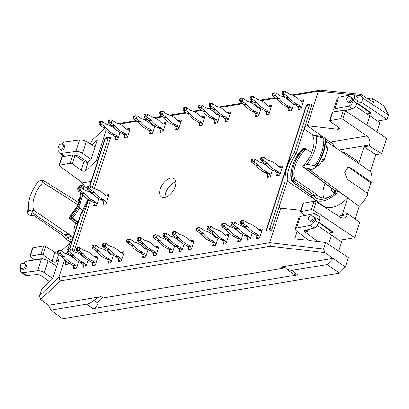 <?xml version="1.0" encoding="UTF-8"?>
<svg xmlns="http://www.w3.org/2000/svg" width="409" height="409" viewBox="0 0 409 409"><rect width="100%" height="100%" fill="white"/><g stroke="black" fill="none" stroke-linecap="round" stroke-linejoin="round"><path stroke-width="0.61" d="M313.207 198.36L287.353 181.1L285.165 180.885L269.833 228.641A1.549 0.608 17.8 0 1 271.929 229.198L279.465 205.732A3.282 1.835 -55.4 0 0 279.843 208.063A3.282 1.835 -55.4 0 0 280.763 208.222L269.72 242.67L58.86 277.425L60.246 280.876L270.38 246.238L324.884 252.629L323.611 248.999L325.717 242.44L310.722 240.794L310.82 240.487L311.377 240.865M271.929 229.198A1.549 0.864 -55.4 0 1 270.451 230.727A1.549 1.13 80.6 0 1 269.833 228.641L266.826 229.137L306.556 105.389L309.562 104.893A1.549 1.13 80.6 0 1 310.365 104.096A1.549 1.549 0 0 1 311.494 104.346A1.549 0.864 -55.4 0 1 311.663 105.45A1.549 0.608 -162.2 0 0 309.562 104.893L294.229 152.654L297.834 154.633M42.434 179.924L76.831 201.34A2.582 1.881 80.6 0 0 78.175 200.011L77.935 200.047A27.878 15.588 124.6 0 1 80.322 198.074M83.042 210.507L79.566 207.813L80.45 202.429A26.355 14.734 124.6 0 1 71.396 216.944L69.602 217.24A1.033 0.271 -134.8 0 1 69.576 216.995A1.033 1.033 0 0 0 69.683 218.549L77.367 224.372M71.764 241.821A27.878 15.588 124.6 0 1 67.444 240.165A27.878 15.588 124.6 0 1 65.619 238.401L62.735 235.262L64.852 234.914L32.132 212.614L30.782 215.732L28.548 214.71M82.475 194.142A26.355 14.734 124.6 0 1 81.647 198.692L82.807 195.507M81.647 198.692L80.45 202.429M175.205 186.545A11.089 6.201 -55.4 0 0 174.014 178.641A11.089 6.201 -55.4 0 0 160.246 189.009A11.089 6.201 -55.4 0 0 161.432 196.913A11.089 6.201 -55.4 0 0 175.205 186.545M325.482 140.854L358.673 163.498A28.114 15.721 -55.4 0 0 358.657 163.462L364.01 146.79L369.276 145.921L369.598 144.919C370.452 141.223 369.542 138.242 366.868 135.967L342.711 119.213L340.646 118.651L329.603 120.665L330.027 121.33L339.015 127.766L339.726 128.876L338.125 129.31L307.277 125.696L318.335 91.243L293.089 95.404M285.303 96.693L283.698 96.953M275.911 98.237L261.085 100.68M253.294 101.964L250.645 102.403M242.859 103.687L220.032 107.449M212.245 108.733L209.597 109.172M201.806 110.456L194.285 111.693M186.499 112.976L170.804 115.563M163.017 116.846L155.149 118.145M147.363 119.428L144.714 119.863M136.923 121.151L119.489 124.024M111.703 125.307L110.098 125.573M97.715 161.008A3.282 1.835 -55.4 0 0 97.388 160.635A3.282 1.835 -55.4 0 0 96.432 160.451L106.018 130.548M109.06 137.276A1.549 1.13 -99.4 0 0 108.257 138.078A1.549 0.608 17.8 0 1 110.358 138.636A1.549 0.864 -55.4 0 0 110.19 137.531A1.549 1.549 0 0 0 109.06 137.276L106.054 137.772A1.549 1.13 80.6 0 0 105.251 138.574L108.257 138.078L92.424 187.394M110.358 138.636L94.29 188.677M92.705 193.61L92.577 194.009M90.425 200.707L74.06 251.683M72.475 256.612L72.347 257.01M68.477 262.788A1.549 1.13 80.6 0 0 69.147 263.907A1.549 0.864 -55.4 0 0 69.847 263.544M69.147 263.907L66.14 264.403A1.549 1.13 -99.4 0 1 65.522 262.322L65.951 260.983M65.685 260.758L65.103 262.578A1.549 1.549 0 0 0 65.696 264.321A1.549 0.864 -55.4 0 0 66.14 264.403M61.299 250.911L69.939 242.972A3.282 1.835 -55.4 0 0 71.739 241.908M69.919 242.977L67.925 249.183M67.061 251.872L66.416 253.892M64.545 259.715L58.86 277.425M270.451 230.727L267.445 231.223A1.549 0.864 -55.4 0 1 267.005 231.141A1.549 1.549 0 0 1 266.407 229.393A1.549 0.608 -162.2 0 1 266.826 229.137A1.549 1.13 80.6 0 0 267.445 231.223M311.663 105.45L304.117 128.953A3.282 1.835 -55.4 0 1 307.256 125.696L322.594 136.683M116.018 139.581L115.016 138.891A1.033 0.578 -55.4 0 0 115.128 139.627A1.033 0.578 -55.4 0 0 115.425 139.679L117.235 139.382A1.033 0.578 -55.4 0 0 118.216 138.365L120.098 132.506M115.016 138.891L115.384 137.756M150.635 133.876L149.633 133.186A1.033 0.578 -55.4 0 0 149.745 133.922A1.033 0.578 -55.4 0 0 150.042 133.973L151.846 133.677A1.033 0.578 -55.4 0 0 152.833 132.659L154.924 126.146M149.633 133.186L150.001 132.051M152.818 124.663A1.033 0.578 -55.4 0 0 152.225 125.261M176.729 129.576L175.727 128.886A1.033 0.578 -55.4 0 0 175.834 129.617A1.033 0.578 -55.4 0 0 176.131 129.673L177.941 129.377A1.033 0.578 -55.4 0 0 178.927 128.354L181.361 120.767A1.033 0.578 -55.4 0 0 181.253 120.036A1.033 0.578 -55.4 0 0 180.957 119.98L179.147 120.277A1.033 0.578 -55.4 0 0 178.314 120.962M175.727 128.886L176.09 127.746M215.517 123.181L214.515 122.49A1.033 0.578 -55.4 0 0 214.628 123.227A1.033 0.578 -55.4 0 0 214.924 123.278L216.729 122.981A1.033 0.578 -55.4 0 0 217.716 121.964L219.807 115.45M214.515 122.49L214.883 121.355M217.7 113.968A1.033 0.578 -55.4 0 0 217.107 114.566M256.571 116.412L255.569 115.721A1.033 0.578 -55.4 0 0 255.676 116.458A1.033 0.578 -55.4 0 0 255.973 116.514L257.782 116.212A1.033 0.578 -55.4 0 0 258.769 115.195L260.86 108.682M255.569 115.721L255.932 114.586M258.749 107.204A1.033 0.578 -55.4 0 0 258.156 107.802M289.618 110.967L288.616 110.277A1.033 0.578 -55.4 0 0 288.728 111.013A1.033 0.578 -55.4 0 0 289.025 111.064L290.835 110.767A1.033 0.578 -55.4 0 0 291.816 109.75L293.698 103.891M288.616 110.277L288.984 109.137M299.015 109.418L298.013 108.728A1.033 0.578 -55.4 0 0 298.12 109.464A1.033 0.578 -55.4 0 0 298.417 109.515L300.226 109.218A1.033 0.578 -55.4 0 0 301.213 108.201L303.647 100.614A1.033 0.578 -55.4 0 0 303.539 99.878A1.033 0.578 -55.4 0 0 303.243 99.822L301.433 100.123A1.033 0.578 -55.4 0 0 300.6 100.803M298.013 108.728L298.376 107.593M268.376 177.133L267.374 176.443A1.033 0.578 -55.4 0 0 267.486 177.174A1.033 0.578 -55.4 0 0 267.783 177.23L269.587 176.928A1.033 0.578 -55.4 0 0 270.574 175.911L272.455 170.057M267.374 176.443L267.742 175.303M257.542 238.585L256.54 237.895A1.033 0.578 -55.4 0 0 256.653 238.631A1.033 0.578 -55.4 0 0 256.944 238.682L258.754 238.386A1.033 0.578 -55.4 0 0 259.741 237.368L262.179 229.781A1.033 0.578 -55.4 0 0 262.067 229.045A1.033 0.578 -55.4 0 0 261.77 228.994L259.96 229.291A1.033 0.578 -55.4 0 0 259.127 229.97M256.54 237.895L256.903 236.76M248.151 240.134L247.148 239.444A1.033 0.578 -55.4 0 0 247.256 240.18A1.033 0.578 -55.4 0 0 247.552 240.231L249.362 239.935A1.033 0.578 -55.4 0 0 250.349 238.917L252.23 233.058M247.148 239.444L247.511 238.309M238.754 241.683L237.752 240.993A1.033 0.578 -55.4 0 0 237.864 241.729A1.033 0.578 -55.4 0 0 238.161 241.78L239.971 241.484A1.033 0.578 -55.4 0 0 240.952 240.466L242.834 234.608M237.752 240.993L238.12 239.858M224.142 244.091L223.14 243.401A1.033 0.578 -55.4 0 0 223.253 244.137A1.033 0.578 -55.4 0 0 223.549 244.188L225.359 243.892A1.033 0.578 -55.4 0 0 226.341 242.874L228.779 235.287A1.033 0.578 -55.4 0 0 228.667 234.551A1.033 0.578 -55.4 0 0 228.375 234.495L226.566 234.797A1.033 0.578 -55.4 0 0 225.732 235.477M223.14 243.401L223.508 242.266M213.708 245.809L212.706 245.119A1.033 0.578 -55.4 0 0 212.818 245.855A1.033 0.578 -55.4 0 0 213.109 245.911L214.919 245.61A1.033 0.578 -55.4 0 0 215.906 244.592L217.997 238.084M212.706 245.119L213.069 243.984M215.886 236.601A1.033 0.578 -55.4 0 0 215.292 237.2M189.357 249.827L188.355 249.137A1.033 0.578 -55.4 0 0 188.462 249.868A1.033 0.578 -55.4 0 0 188.759 249.925L190.568 249.628A1.033 0.578 -55.4 0 0 191.555 248.606L193.989 241.019A1.033 0.578 -55.4 0 0 193.876 240.287A1.033 0.578 -55.4 0 0 193.585 240.231L191.775 240.528A1.033 0.578 -55.4 0 0 190.942 241.213M188.355 249.137L188.718 247.997M179.96 251.371L178.958 250.681A1.033 0.578 -55.4 0 0 179.07 251.417A1.033 0.578 -55.4 0 0 179.367 251.474L181.172 251.172A1.033 0.578 -55.4 0 0 182.158 250.155L184.04 244.301M178.958 250.681L179.326 249.546M170.568 252.92L169.566 252.23A1.033 0.578 -55.4 0 0 169.679 252.966A1.033 0.578 -55.4 0 0 169.97 253.023L171.78 252.721A1.033 0.578 -55.4 0 0 172.767 251.704L174.648 245.845M169.566 252.23L169.929 251.095M154.219 255.62L153.217 254.93A1.033 0.578 -55.4 0 0 153.324 255.661A1.033 0.578 -55.4 0 0 153.62 255.717L155.43 255.415A1.033 0.578 -55.4 0 0 156.417 254.398L158.85 246.811A1.033 0.578 -55.4 0 0 158.743 246.075A1.033 0.578 -55.4 0 0 158.447 246.024L156.637 246.32A1.033 0.578 -55.4 0 0 155.803 247.005M153.217 254.93L153.579 253.79M143.779 257.338L142.777 256.647A1.033 0.578 -55.4 0 0 142.889 257.384A1.033 0.578 -55.4 0 0 143.186 257.435L144.99 257.138A1.033 0.578 -55.4 0 0 145.977 256.121L148.068 249.608M142.777 256.647L143.145 255.513M145.962 248.13A1.033 0.578 -55.4 0 0 145.369 248.723M119.428 261.351L118.426 260.661A1.033 0.578 -55.4 0 0 118.533 261.397A1.033 0.578 -55.4 0 0 118.83 261.448L120.64 261.152A1.033 0.578 -55.4 0 0 121.626 260.134L124.06 252.547A1.033 0.578 -55.4 0 0 123.953 251.811A1.033 0.578 -55.4 0 0 123.656 251.76L121.846 252.056A1.033 0.578 -55.4 0 0 121.013 252.736M118.426 260.661L118.789 259.526M108.988 263.074L107.986 262.384A1.033 0.578 -55.4 0 0 108.099 263.115A1.033 0.578 -55.4 0 0 108.395 263.171L110.205 262.875A1.033 0.578 -55.4 0 0 111.187 261.857L113.278 255.344M107.986 262.384L108.354 261.244M111.171 253.861A1.033 0.578 -55.4 0 0 110.578 254.459M93.334 265.656L92.332 264.96A1.033 0.578 -55.4 0 0 92.444 265.697A1.033 0.578 -55.4 0 0 92.741 265.753L94.545 265.451A1.033 0.578 -55.4 0 0 95.532 264.434L97.971 256.847A1.033 0.578 -55.4 0 0 97.858 256.111A1.033 0.578 -55.4 0 0 97.562 256.06L95.757 256.356A1.033 0.578 -55.4 0 0 94.924 257.041M92.332 264.96L92.7 263.825M104.172 204.198L103.17 203.508A1.033 0.578 -55.4 0 0 103.278 204.244A1.033 0.578 -55.4 0 0 103.574 204.296L105.384 203.999A1.033 0.578 -55.4 0 0 106.371 202.982L108.804 195.395A1.033 0.578 -55.4 0 0 108.692 194.658A1.033 0.578 -55.4 0 0 108.4 194.602L106.591 194.904A1.033 0.578 -55.4 0 0 105.757 195.584M103.17 203.508L103.533 202.373M94.776 205.747L93.773 205.057A1.033 0.578 -55.4 0 0 93.886 205.793A1.033 0.578 -55.4 0 0 94.182 205.845L95.987 205.548A1.033 0.578 -55.4 0 0 96.974 204.531L98.855 198.672M93.773 205.057L94.142 203.917M74.55 268.749L73.548 268.059A1.033 0.578 -55.4 0 0 73.656 268.795A1.033 0.578 -55.4 0 0 73.952 268.846L75.762 268.549A1.033 0.578 -55.4 0 0 76.749 267.532L78.63 261.673M73.548 268.059L73.911 266.924M83.942 267.2L82.94 266.51A1.033 0.578 -55.4 0 0 83.053 267.246A1.033 0.578 -55.4 0 0 83.344 267.302L85.154 267A1.033 0.578 -55.4 0 0 86.141 265.983L88.022 260.124M82.94 266.51L83.303 265.375M277.772 175.584L276.77 174.894A1.033 0.578 -55.4 0 0 276.878 175.625A1.033 0.578 -55.4 0 0 277.174 175.681L278.984 175.384A1.033 0.578 -55.4 0 0 279.971 174.367L282.404 166.775A1.033 0.578 -55.4 0 0 282.292 166.044A1.033 0.578 -55.4 0 0 282 165.988L280.191 166.284A1.033 0.578 -55.4 0 0 279.357 166.969M276.77 174.894L277.133 173.753M267.005 114.694L266.003 114.004A1.033 0.578 -55.4 0 0 266.116 114.74A1.033 0.578 -55.4 0 0 266.412 114.791L268.222 114.494A1.033 0.578 -55.4 0 0 269.204 113.477L271.642 105.89A1.033 0.578 -55.4 0 0 271.53 105.154A1.033 0.578 -55.4 0 0 271.233 105.098L269.429 105.399A1.033 0.578 -55.4 0 0 268.595 106.079M266.003 114.004L266.371 112.869M225.957 121.458L224.955 120.767A1.033 0.578 -55.4 0 0 225.062 121.504A1.033 0.578 -55.4 0 0 225.359 121.56L227.169 121.258A1.033 0.578 -55.4 0 0 228.156 120.241L230.589 112.654A1.033 0.578 -55.4 0 0 230.482 111.918A1.033 0.578 -55.4 0 0 230.185 111.867L228.375 112.163A1.033 0.578 -55.4 0 0 227.542 112.848M224.955 120.767L225.318 119.632M200.211 125.706L199.209 125.016A1.033 0.578 -55.4 0 0 199.321 125.747A1.033 0.578 -55.4 0 0 199.612 125.803L201.422 125.502A1.033 0.578 -55.4 0 0 202.409 124.484L204.848 116.897A1.033 0.578 -55.4 0 0 204.735 116.161A1.033 0.578 -55.4 0 0 204.439 116.11L202.629 116.407A1.033 0.578 -55.4 0 0 201.795 117.092M199.209 125.016L199.572 123.876M161.074 132.153L160.072 131.463A1.033 0.578 -55.4 0 0 160.18 132.199A1.033 0.578 -55.4 0 0 160.476 132.255L162.286 131.954A1.033 0.578 -55.4 0 0 163.273 130.936L165.706 123.349A1.033 0.578 -55.4 0 0 165.599 122.613A1.033 0.578 -55.4 0 0 165.302 122.562L163.493 122.858A1.033 0.578 -55.4 0 0 162.659 123.544M160.072 131.463L160.435 130.328M125.415 138.032L124.413 137.342A1.033 0.578 -55.4 0 0 124.52 138.078A1.033 0.578 -55.4 0 0 124.817 138.13L126.626 137.833A1.033 0.578 -55.4 0 0 127.613 136.816L130.047 129.229A1.033 0.578 -55.4 0 0 129.939 128.492A1.033 0.578 -55.4 0 0 129.643 128.441L127.833 128.738A1.033 0.578 -55.4 0 0 127 129.418M124.413 137.342L124.776 136.207M87.889 199.26L80.512 214.597L80.854 214.561L69.77 249.081M313.238 135.123L304.102 128.963M341.924 152.066A27.878 15.588 124.6 0 1 346.075 153.528A27.878 15.588 124.6 0 1 348.207 155.497L347.967 155.538A2.582 1.881 -99.4 0 1 347.747 156.033M355.14 219.055L359.194 206.427A28.006 15.66 -55.4 0 0 368.115 193.764L347.118 179.188L344.669 172.276L348.069 167.148L350.743 167.894L371.74 182.47A28.006 15.66 -55.4 0 0 370.411 171.494L358.657 163.462A28.114 15.721 -55.4 0 0 355.365 159.643L346.075 153.528M336.765 190.093C337.64 191.346 337.348 192.598 335.891 193.851A27.878 15.588 124.6 0 1 314.449 199.449L323.473 205.947A28.114 15.721 -55.4 0 0 347.614 197.864A28.114 15.721 -55.4 0 0 347.655 197.823L309.577 169.709L312.43 169.306L304.511 167.716L334.644 190.441L336.765 190.093L347.655 197.823M314.449 199.449A27.878 15.588 124.6 0 1 311.372 195.62M292.026 167.552L290.993 171.458C290.477 175.349 290.809 178.677 292.006 181.443A1.033 0.808 -23.7 0 1 292.246 180.543A26.355 14.734 124.6 0 1 292.026 167.552L293.222 163.82A26.355 14.734 124.6 0 1 302.277 149.3L304.071 149.004A1.033 0.271 45.2 0 0 305.027 150.062A23.425 13.098 124.6 0 0 295.421 179.986L317.537 194.955A22.884 12.797 -55.4 0 0 319.495 196.857A22.884 12.797 -55.4 0 0 329.076 197.072M302.22 149.086L302.277 149.3A1.033 0.752 -99.4 0 1 302.813 148.769A1.033 1.033 0 0 0 302.22 149.086L294.439 160.512L293.222 163.82M317.962 201.974L317.716 202.736M334.056 190.144L334.644 190.441A2.582 1.881 80.6 0 1 335.651 193.892L334.056 193.754A25.767 14.412 124.6 0 1 327.931 197.634A25.767 14.412 124.6 0 1 313.509 195.441L311.331 195.528M78.175 200.011L79.765 200.149A25.767 14.412 124.6 0 1 79.796 200.124M64.003 236.448L33.487 215.221L30.782 215.732M72.373 239.925A25.767 14.412 124.6 0 1 67.725 237.655L65.859 238.36A2.582 1.881 -99.4 0 0 64.852 234.914L65.834 234.357C67.536 234.822 68.717 234.878 69.372 234.526L33.886 210.4L31.953 211.453L32.132 212.614M324.991 183.401A22.699 12.694 -55.4 0 0 323.948 198.12M331.285 188.155A11.35 6.345 -55.4 0 0 333.136 192.245A11.35 6.345 -55.4 0 0 334.746 192.864M313.156 135.118L322.885 136.739L325.262 137.859M304.511 167.716L302.992 166.78L302.997 166.023L302.829 166.422M78.053 204.791L42.848 182.491A23.778 13.298 -55.4 0 0 33.886 210.4L31.473 210.875L28.947 210.16A28.016 15.665 124.6 0 1 29.126 200.159L28.359 203.759M69.372 234.526L70.89 236.136A22.884 12.797 -55.4 0 0 72.49 237.573A22.884 12.797 -55.4 0 0 73.027 237.89M79.53 200.369L76.401 201.438L75.716 201.075M42.541 180.195L42.117 179.796L42.848 182.491L41.401 179.945L42.117 179.796M70.89 236.136L67.725 237.655M312.982 136.887L312.9 135.195L315.963 136.274A28.016 15.665 124.6 0 1 306.949 164.336L302.972 166.12L302.992 166.78M306.949 164.336L314.853 165.676L315.722 166.657L315.825 167.342C323.054 156.964 326.203 147.128 325.278 137.848L323.775 137.935L315.963 136.274M314.853 165.676C321.387 155.875 324.352 146.632 323.749 137.935M324.925 137.966C325.625 146.949 322.558 156.514 315.722 166.657M315.825 167.342L312.43 169.306M317.537 194.955C317.358 195.579 316.602 195.839 315.283 195.747L294.444 181.627A1.033 0.752 -99.4 0 1 294.04 180.246A24.458 13.676 124.6 0 1 304.071 149.004A1.033 0.752 -99.4 0 1 304.608 148.472L302.813 148.769M313.509 195.441L315.283 195.747M326.295 142.076L327.016 142.792L325.303 141.545M318.314 163.309L320.027 164.561L322.895 159.183L324.209 160.139L327.854 148.784L326.54 147.828L327.016 142.792M324.209 160.139L322.803 161.386L321.735 161.54M327.154 147.838L327.854 148.784M320.027 164.561L318.754 165.563L316.878 165.829M41.401 179.945L38.032 181.979C33.523 187.741 30.552 193.8 29.126 200.159M28.262 204.244L27.689 213.002L28.947 210.16M28.538 214.715L27.674 213.145L28.257 204.239M31.953 211.453L31.473 210.875M370.411 171.494L375.805 154.689L364.01 146.79M339.199 240.231L354.736 237.67L359.685 222.266L347.527 213.667L342.261 214.536L347.614 197.864L359.194 206.427M329.603 120.67L332.292 112.286L343.335 110.292L345.411 110.803L386.638 138.314L381.694 153.718L375.805 154.689M371.74 182.47L370.528 182.67A26.263 14.683 -55.4 0 1 367.282 193.186M350.743 167.894L349.772 168.053L370.528 182.67M369.276 145.921L381.694 153.718M354.736 237.67L313.509 210.18L311.443 209.618L300.395 211.632L303.084 203.253L314.127 201.259L316.208 201.77L340.702 217.465L343.662 218.145C345.334 217.808 346.515 216.647 347.2 214.674L347.527 213.667M328.749 233.11L332.415 232.506L332.629 231.847L318.759 222.087M317.226 212.757L311.955 214.147M332.415 232.506L318.652 222.43M338.703 251.1L341.653 241.923L317.164 225.441M308.621 240.262L296.535 231.044L295.252 228.892L296.53 228.038L310.221 225.339C312.343 224.664 313.943 222.936 315.027 220.16L315.84 217.624L319.46 219.919C319.986 218.135 319.853 216.939 319.051 216.341L315.298 213.953M295.252 228.892L298.994 217.235L300.257 216.433L313.938 213.764L315.303 213.963C316.188 214.618 316.367 215.84 315.84 217.624M312.742 216.269L314.02 217.107A2.837 1.513 123.4 0 1 314.301 219.117A2.837 1.513 123.4 0 1 310.891 221.847L309.618 221.003A2.837 1.513 -56.6 0 0 313.028 218.273A2.837 1.513 -56.6 0 0 312.742 216.269A2.837 2.837 0 0 0 308.478 217.767A2.837 2.837 0 0 0 309.618 221.003M304.848 230.466A2.582 1.012 -162.2 0 0 305.349 230.921L305.017 231.959L304.347 230.86L304.879 230.456L314 228.038C315.978 227.261 317.502 225.482 318.57 222.69L319.46 219.919M306.852 229.935A5.675 2.198 164.5 0 1 305.349 230.921L307.195 232.22L308.028 229.623M305.017 231.959L317.916 241.581M328.606 244.367L331.612 235.006M333.534 109.658L337.277 98.002L338.54 97.199L352.221 94.53L353.586 94.73C354.47 95.384 354.644 96.606 354.122 98.395L353.31 100.926C352.226 103.707 350.625 105.43 348.504 106.105L334.813 108.804L333.534 109.658L334.69 111.713M351.024 97.035L352.302 97.879A2.837 1.513 123.4 0 1 352.584 99.883A2.837 1.513 123.4 0 1 349.174 102.613L347.901 101.769A2.837 1.513 -56.6 0 0 351.305 99.039A2.837 1.513 -56.6 0 0 351.024 97.035A2.837 2.837 0 0 0 346.76 98.533A2.837 2.837 0 0 0 347.901 101.769M345.201 110.686L352.277 108.804C354.255 108.027 355.779 106.248 356.847 103.462L357.737 100.691C358.269 98.901 358.131 97.71 357.333 97.107L353.58 94.724M366.888 125.139L369.894 115.778L355.447 106.207M376.986 131.872L379.93 122.69L369.894 115.778M357.042 102.858L370.912 112.613L370.697 113.273L367.026 113.876M370.697 113.273L356.934 103.196M332.359 143.268L334.741 147.163M332.256 143.191L330.068 142.035L366.868 135.967M300.395 211.632L300.82 212.297L305.237 215.461M297.133 231.504L294.777 238.846L310.82 240.487M353.79 94.857L360.953 95.594L362.885 98.196L361.546 102.362L357.348 101.902M351.658 94.643L318.335 91.243M360.953 95.594L361.101 94.377L320.472 90.22L318.376 91.233M280.779 208.217L300.835 210.272M323.611 248.999L269.72 242.67M269.746 242.685L270.38 246.238M325.717 242.44L348.356 257.542L345.329 266.98L333.171 258.381L327.205 264.541L291.689 270.4L287.149 269.516L285.385 267.869L280.871 267L282.716 268.345L102.976 297.972C100.66 298.401 98.973 300.17 97.915 303.279C96.984 306.259 95.292 308.043 92.843 308.631L297.783 274.848L291.689 270.4M324.884 252.629L333.171 258.381L280.871 267M86.764 304.178L50.961 310.078L48.507 305.303L101.095 296.637C98.758 297.046 96.371 298.304 93.927 300.405C91.483 302.512 89.096 303.769 86.764 304.178L92.843 308.631M327.205 264.541L339.363 273.14L62.495 318.78L50.961 310.078M32.608 247.844L43.651 245.84L45.762 246.371L43.057 254.781L40.966 254.204L29.918 256.213L33.845 259.47L42.766 258.723L46.452 259.976M57.628 253.319L54.883 252.409L45.762 246.371M54.883 252.409L52.05 261.223L43.057 254.781M52.05 261.223C53.732 262.2 55.087 262.44 56.11 261.949L58.947 259.26L52.689 278.749L41.575 289.275L39.463 295.84L58.84 277.45M60.246 280.876L40.639 299.48L39.463 295.84M91.161 181.417L82.439 182.854L84.98 186.821M362.885 98.196L388.55 114.898L387.098 119.418L377.481 121.003M387.098 119.418L361.546 102.362M361.101 94.377L374.107 102.782L371.653 98.007L383.882 105.829L388.55 114.898M367.722 98.656L371.653 98.007M104.407 128.82L92.419 139.858L90.399 144.065M109.356 125.246L110.916 124.765M320.472 90.22L291.939 94.924M284.516 96.146L282.547 96.473M275.119 97.695L259.935 100.2M252.506 101.422L249.495 101.918M242.072 103.145L218.881 106.964M211.458 108.191L208.447 108.687M201.018 109.909L193.135 111.207M185.712 112.434L169.653 115.082M162.23 116.304L153.999 117.659M146.575 118.886L143.564 119.382M136.136 120.604L118.339 123.538M97.618 161.299L96.432 160.451L85.317 170.982C84.295 171.478 82.94 171.233 81.258 170.256L72.265 163.815L70.174 163.237L59.126 165.251L59.525 165.89L82.439 182.854M59.126 165.251L61.815 156.872L72.858 154.873L74.965 155.405L84.085 161.443C85.793 162.353 87.153 162.572 88.17 162.097L90.972 159.52L97.23 140.026L91.953 145.031M339.363 273.14L345.329 266.98M40.639 299.48L48.507 305.303M95.011 146.928L86.365 141.555L82.567 153.395L91.033 159.321M61.468 144.045L64.883 141.892L79.576 139.883C81.82 139.72 84.085 140.277 86.365 141.555M82.567 153.395C80.328 151.979 78.088 151.345 75.849 151.494L61.166 153.467L59.581 153.124C58.702 152.378 58.518 151.151 59.019 149.438L59.254 148.702M63.088 144.576L64.279 145.435A2.837 1.656 125.7 0 1 64.602 147.47A2.837 1.656 125.7 0 1 60.967 150.042L59.775 149.183A2.837 1.656 -54.3 0 0 63.41 146.611A2.837 1.656 -54.3 0 0 63.088 144.576A2.837 2.837 0 0 0 58.732 146.013A2.837 2.837 0 0 0 59.775 149.183M59.576 153.114L63.119 155.757L64.954 156.177M74.888 155.359L75.982 155.267L79.254 156.253L87.72 162.307M34.76 260.012L33.983 259.459M56.733 266.162L48.088 260.789C45.803 259.51 43.538 258.953 41.299 259.117L37.572 270.727L22.884 272.701L21.304 272.353C20.424 271.612 20.235 270.385 20.736 268.672L20.977 267.936M37.572 270.727C39.806 270.579 42.045 271.213 44.284 272.624L52.751 278.555M24.806 263.81L25.997 264.664A2.837 1.656 125.7 0 1 26.319 266.699A2.837 1.656 125.7 0 1 22.684 269.27L21.493 268.416A2.837 1.656 -54.3 0 0 25.133 265.845A2.837 1.656 -54.3 0 0 24.806 263.81A2.837 2.837 0 0 0 20.45 265.247A2.837 2.837 0 0 0 21.493 268.416M23.185 263.278L26.6 261.126L41.299 259.117M21.294 272.348L24.837 274.991L26.534 275.421L37.705 274.5L40.972 275.482L49.566 281.627M334.296 193.534L334.485 190.65L334.219 190.369L303.493 167.204M67.608 237.496L65.834 234.357M287.144 269.511L291.919 273.002C294.015 274.511 295.968 275.129 297.783 274.848M97.915 303.279L93.927 300.405M175.773 181.939A11.089 6.201 -55.4 0 0 165.701 192.772A11.089 6.201 -55.4 0 0 165.134 197.378M77.915 222.665L71.8 218.324L70.005 218.621L77.413 224.234M109.091 120.108L108.349 120.946L108.38 122.322L109.944 122.066L114.806 125.543A2.582 1.881 -99.4 0 1 115.318 126.033A26.473 19.32 -99.4 0 0 124.218 133.032A0.772 0.562 -99.4 0 1 124.326 133.094L126.223 134.397A0.772 0.562 -99.4 0 1 126.483 134.719L124.254 135.088L125.609 138.002M124.254 135.088A0.772 0.562 80.6 0 0 123.999 134.766L122.097 133.457A0.772 0.562 80.6 0 0 121.989 133.4A26.473 19.32 80.6 0 1 113.094 126.401A2.582 1.881 80.6 0 0 112.577 125.911L114.806 125.543M108.38 122.322L108.86 123.349L112.577 125.911M108.436 120.686L109.617 120.491L110.358 119.857L111.749 119.97L115.732 122.654A2.582 1.881 -99.4 0 0 116.32 122.92A26.473 19.32 -99.4 0 1 125.675 128.492A0.772 0.562 -99.4 0 0 125.773 128.574L127.674 129.883A0.772 0.562 -99.4 0 0 128.007 129.97L129.893 129.709M109.617 120.491L109.944 122.066M108.738 123.201L110.824 122.858M112.015 120.093L111.084 122.981M126.483 134.719L127.542 136.995M144.75 114.229L144.009 115.072L144.04 116.442L145.604 116.187L150.466 119.663A2.582 1.881 -99.4 0 1 150.977 120.154A26.473 19.32 -99.4 0 0 159.878 127.158A0.772 0.562 -99.4 0 1 159.985 127.214L161.882 128.523A0.772 0.562 -99.4 0 1 162.143 128.84L159.914 129.208L161.269 132.122M159.914 129.208A0.772 0.562 80.6 0 0 159.658 128.891L157.756 127.582A0.772 0.562 80.6 0 0 157.649 127.521A26.473 19.32 80.6 0 1 148.753 120.522A2.582 1.881 80.6 0 0 148.237 120.031L150.466 119.663M144.04 116.442L144.52 117.47L148.237 120.031M144.096 114.806L145.277 114.612L146.018 113.978L147.409 114.091L151.391 116.775A2.582 1.881 -99.4 0 0 151.979 117.04A26.473 19.32 -99.4 0 1 161.335 122.613A0.772 0.562 -99.4 0 0 161.432 122.695L163.334 124.004A0.772 0.562 -99.4 0 0 163.666 124.091L165.553 123.835M145.277 114.612L145.604 116.187M144.392 117.327L146.483 116.979M147.675 114.213L146.744 117.102M162.143 128.84L163.201 131.12M183.886 107.782L183.232 108.359L183.176 109.995L184.745 109.735L189.602 113.211A2.582 1.881 -99.4 0 1 190.113 113.702A26.473 19.32 -99.4 0 0 199.014 120.706A0.772 0.562 -99.4 0 1 199.122 120.762L201.023 122.071A0.772 0.562 -99.4 0 1 201.279 122.388L199.055 122.756L200.41 125.67M199.055 122.756A0.772 0.562 80.6 0 0 198.794 122.439L196.893 121.13A0.772 0.562 80.6 0 0 196.79 121.069A26.473 19.32 80.6 0 1 187.889 114.07A2.582 1.881 80.6 0 0 187.378 113.579L189.602 113.211M183.176 109.995L183.656 111.018L187.378 113.579M183.232 108.359L184.418 108.16L185.159 107.531L186.55 107.639L190.533 110.323A2.582 1.881 -99.4 0 0 191.115 110.588A26.473 19.32 -99.4 0 1 200.471 116.161A0.772 0.562 -99.4 0 0 200.574 116.248L202.47 117.552A0.772 0.562 -99.4 0 0 202.803 117.644L204.689 117.383M184.418 108.16L184.745 109.735M183.534 110.875L185.62 110.532M186.811 107.761L185.885 110.65M201.279 122.388L202.337 124.668M209.633 103.538L208.892 104.377L208.922 105.752L210.487 105.491L215.349 108.968A2.582 1.881 -99.4 0 1 215.86 109.459A26.473 19.32 -99.4 0 0 224.761 116.463A0.772 0.562 -99.4 0 1 224.868 116.519L226.765 117.828A0.772 0.562 -99.4 0 1 227.026 118.145L224.797 118.513L226.151 121.427M224.797 118.513A0.772 0.562 80.6 0 0 224.541 118.196L222.639 116.887A0.772 0.562 80.6 0 0 222.532 116.826A26.473 19.32 80.6 0 1 213.631 109.827A2.582 1.881 80.6 0 0 213.12 109.336L215.349 108.968M208.922 105.752L209.403 106.775L213.12 109.336M208.979 104.111L210.16 103.917L210.901 103.283L212.291 103.395L216.274 106.079A2.582 1.881 -99.4 0 0 216.862 106.345A26.473 19.32 -99.4 0 1 226.218 111.918A0.772 0.562 -99.4 0 0 226.315 112L228.217 113.308A0.772 0.562 -99.4 0 0 228.549 113.4L230.436 113.14M210.16 103.917L210.487 105.491M209.275 106.631L211.366 106.284M212.557 103.518L211.627 106.406M227.026 118.145L228.084 120.425M250.686 96.769L250.027 97.347L249.976 98.983L251.54 98.722L256.397 102.204A2.582 1.881 -99.4 0 1 256.913 102.695A26.473 19.32 -99.4 0 0 265.809 109.694A0.772 0.562 -99.4 0 1 265.916 109.75L267.818 111.059A0.772 0.562 -99.4 0 1 268.074 111.381L265.85 111.744L267.205 114.663M265.85 111.744A0.772 0.562 80.6 0 0 265.589 111.427L263.693 110.118A0.772 0.562 80.6 0 0 263.585 110.062A26.473 19.32 80.6 0 1 254.684 103.058A2.582 1.881 80.6 0 0 254.173 102.572L256.397 102.204M249.976 98.983L250.451 100.006L254.173 102.572M250.027 97.347L251.213 97.153L251.954 96.519L253.345 96.631L257.327 99.31A2.582 1.881 -99.4 0 0 257.91 99.576A26.473 19.32 -99.4 0 1 267.271 105.154A0.772 0.562 -99.4 0 0 267.368 105.236L269.265 106.544A0.772 0.562 -99.4 0 0 269.597 106.631L271.489 106.371M251.213 97.153L251.54 98.722M250.328 99.862L252.414 99.52M253.606 96.749L252.68 99.643M268.074 111.381L269.132 113.656M282.691 91.493L281.949 92.332L281.98 93.707L283.544 93.446L288.406 96.928A2.582 1.881 -99.4 0 1 288.918 97.419A26.473 19.32 -99.4 0 0 297.818 104.418A0.772 0.562 -99.4 0 1 297.926 104.474L299.823 105.783A0.772 0.562 -99.4 0 1 300.083 106.105L297.854 106.468L299.209 109.387M297.854 106.468A0.772 0.562 80.6 0 0 297.599 106.151L295.697 104.842A0.772 0.562 80.6 0 0 295.589 104.786A26.473 19.32 80.6 0 1 286.694 97.787A2.582 1.881 80.6 0 0 286.177 97.296L288.406 96.928M281.98 93.707L282.461 94.735L286.177 97.296M282.036 92.071L283.217 91.877L283.958 91.243L285.349 91.355L289.332 94.039A2.582 1.881 -99.4 0 0 289.92 94.3A26.473 19.32 -99.4 0 1 299.276 99.878A0.772 0.562 -99.4 0 0 299.373 99.96L301.275 101.268A0.772 0.562 -99.4 0 0 301.607 101.355L303.493 101.095M283.217 91.877L283.544 93.446M282.338 94.586L284.424 94.244M285.615 91.473L284.684 94.367M300.083 106.105L301.142 108.38M252.056 159.208L251.397 159.786L251.346 161.422L252.91 161.161L257.767 164.643A2.582 1.881 -99.4 0 1 258.284 165.129A26.473 19.32 -99.4 0 0 267.179 172.133A0.772 0.562 -99.4 0 1 267.287 172.189L269.188 173.498A0.772 0.562 -99.4 0 1 269.444 173.815L267.22 174.183L268.575 177.097M267.22 174.183A0.772 0.562 80.6 0 0 266.959 173.866L265.063 172.557A0.772 0.562 80.6 0 0 264.955 172.496A26.473 19.32 80.6 0 1 256.054 165.497A2.582 1.881 80.6 0 0 255.543 165.006L257.767 164.643M251.346 161.422L251.821 162.445L255.543 165.006M270.835 169.065A0.772 0.562 -99.4 0 1 270.635 168.978L268.739 167.675A0.772 0.562 -99.4 0 1 268.641 167.588A26.473 19.32 -99.4 0 0 259.28 162.015A2.582 1.881 -99.4 0 1 258.698 161.749L254.976 159.188L254.05 162.076M251.397 159.786L252.583 159.587L253.324 158.958L254.976 159.188M252.583 159.587L252.91 161.161M251.699 162.301L253.784 161.959M269.444 173.815L270.502 176.095M231.826 222.21L231.085 223.048L231.116 224.423L232.68 224.168L237.542 227.644A2.582 1.881 -99.4 0 1 238.053 228.135A26.473 19.32 -99.4 0 0 246.954 235.134A0.772 0.562 -99.4 0 1 247.062 235.19L248.958 236.499A0.772 0.562 -99.4 0 1 249.219 236.821L246.99 237.189L248.345 240.103M246.99 237.189A0.772 0.562 80.6 0 0 246.734 236.867L244.833 235.558A0.772 0.562 80.6 0 0 244.725 235.502A26.473 19.32 80.6 0 1 235.829 228.503A2.582 1.881 80.6 0 0 235.313 228.012L237.542 227.644M231.116 224.423L231.596 225.451L235.313 228.012M250.605 232.067A0.772 0.562 -99.4 0 1 250.41 231.985L248.508 230.676A0.772 0.562 -99.4 0 1 248.411 230.594A26.473 19.32 -99.4 0 0 239.055 225.016A2.582 1.881 -99.4 0 1 238.467 224.756L234.751 222.189L233.82 225.083M231.172 222.787L232.353 222.593L233.094 221.959L234.751 222.189M232.353 222.593L232.68 224.168M231.468 225.303L233.559 224.96M249.219 236.821L250.277 239.096M207.823 226.167L207.082 227.005L207.112 228.38L208.677 228.12L213.539 231.601A2.582 1.881 -99.4 0 1 214.05 232.092A26.473 19.32 -99.4 0 0 222.946 239.091A0.772 0.562 -99.4 0 1 223.053 239.147L224.955 240.456A0.772 0.562 -99.4 0 1 225.211 240.778L222.987 241.141L224.342 244.061M222.987 241.141A0.772 0.562 80.6 0 0 222.726 240.824L220.829 239.516A0.772 0.562 80.6 0 0 220.722 239.459A26.473 19.32 80.6 0 1 211.821 232.46A2.582 1.881 80.6 0 0 211.31 231.969L213.539 231.601M207.112 228.38L207.588 229.408L211.31 231.969M207.169 226.744L208.35 226.55L209.091 225.916L210.482 226.029L214.464 228.713A2.582 1.881 -99.4 0 0 215.047 228.974A26.473 19.32 -99.4 0 1 224.408 234.551A0.772 0.562 -99.4 0 0 224.505 234.633L226.402 235.942A0.772 0.562 -99.4 0 0 226.739 236.029L228.626 235.768M208.35 226.55L208.677 228.12M207.465 229.26L209.551 228.917M210.742 226.146L209.817 229.04M225.211 240.778L226.269 243.053M173.033 231.903L172.291 232.741L172.322 234.117L173.886 233.856L178.748 237.338A2.582 1.881 -99.4 0 1 179.26 237.823A26.473 19.32 -99.4 0 0 188.16 244.827A0.772 0.562 -99.4 0 1 188.263 244.884L190.165 246.192A0.772 0.562 -99.4 0 1 190.425 246.509L188.196 246.878L189.551 249.792M188.196 246.878A0.772 0.562 80.6 0 0 187.941 246.561L186.039 245.252A0.772 0.562 80.6 0 0 185.931 245.196A26.473 19.32 80.6 0 1 177.031 238.191A2.582 1.881 80.6 0 0 176.519 237.701L178.748 237.338M172.322 234.117L172.802 235.139L176.519 237.701M172.378 232.481L173.559 232.281L174.3 231.652L175.691 231.76L179.674 234.444A2.582 1.881 -99.4 0 0 180.262 234.71A26.473 19.32 -99.4 0 1 189.618 240.282A0.772 0.562 -99.4 0 0 189.715 240.369L191.617 241.678A0.772 0.562 -99.4 0 0 191.949 241.765L193.835 241.504M173.559 232.281L173.886 233.856M172.675 234.996L174.766 234.654M175.957 231.883L175.026 234.771M190.425 246.509L191.484 248.79M154.244 234.996L153.59 235.574L153.533 237.21L155.098 236.954L159.96 240.431A2.582 1.881 -99.4 0 1 160.471 240.921A26.473 19.32 -99.4 0 0 169.372 247.92A0.772 0.562 -99.4 0 1 169.479 247.982L171.376 249.291A0.772 0.562 -99.4 0 1 171.637 249.608L169.408 249.976L170.763 252.89M169.408 249.976A0.772 0.562 80.6 0 0 169.152 249.654L167.25 248.35A0.772 0.562 80.6 0 0 167.148 248.289A26.473 19.32 80.6 0 1 158.247 241.29A2.582 1.881 80.6 0 0 157.736 240.799L159.96 240.431M153.533 237.21L154.014 238.237L157.736 240.799M173.027 244.858A0.772 0.562 -99.4 0 1 172.828 244.771L170.926 243.462A0.772 0.562 -99.4 0 1 170.829 243.381A26.473 19.32 -99.4 0 0 161.473 237.808A2.582 1.881 -99.4 0 1 160.89 237.542L157.168 234.981L156.238 237.869M153.59 235.574L154.771 235.379L155.512 234.746L157.168 234.981M154.771 235.379L155.098 236.954M153.891 238.094L155.977 237.747M171.637 249.608L172.695 251.888M127.455 239.413L126.8 239.991L126.744 241.627L128.314 241.371L133.17 244.848A2.582 1.881 -99.4 0 1 133.687 245.339A26.473 19.32 -99.4 0 0 142.583 252.338A0.772 0.562 -99.4 0 1 142.69 252.394L144.592 253.703A0.772 0.562 -99.4 0 1 144.847 254.025L142.623 254.393L143.978 257.307M142.623 254.393A0.772 0.562 80.6 0 0 142.363 254.071L140.466 252.762A0.772 0.562 80.6 0 0 140.359 252.706A26.473 19.32 80.6 0 1 131.458 245.707A2.582 1.881 80.6 0 0 130.946 245.216L133.17 244.848M126.744 241.627L127.225 242.655L130.946 245.216M126.8 239.991L127.986 239.797L128.728 239.163L130.118 239.275L134.101 241.959A2.582 1.881 -99.4 0 0 134.684 242.225A26.473 19.32 -99.4 0 1 144.045 247.798A0.772 0.562 -99.4 0 0 144.142 247.88L146.039 249.188A0.772 0.562 -99.4 0 0 146.371 249.275L147.342 249.142M127.986 239.797L128.314 241.371M127.102 242.506L129.188 242.164M130.379 239.398L129.454 242.286M144.847 254.025L145.906 256.3M92.669 245.149L91.928 245.988L91.959 247.363L93.523 247.102L98.385 250.584A2.582 1.881 -99.4 0 1 98.896 251.075A26.473 19.32 -99.4 0 0 107.792 258.074A0.772 0.562 -99.4 0 1 107.899 258.13L109.801 259.439A0.772 0.562 -99.4 0 1 110.057 259.761L107.833 260.124L109.188 263.038M107.833 260.124A0.772 0.562 80.6 0 0 107.572 259.807L105.675 258.498A0.772 0.562 80.6 0 0 105.568 258.442A26.473 19.32 80.6 0 1 96.667 251.438A2.582 1.881 80.6 0 0 96.156 250.947L98.385 250.584M91.959 247.363L92.434 248.386L96.156 250.947M92.015 245.727L93.196 245.533L93.937 244.899L95.328 245.006L99.31 247.69A2.582 1.881 -99.4 0 0 99.893 247.956A26.473 19.32 -99.4 0 1 109.254 253.529A0.772 0.562 -99.4 0 0 109.351 253.616L111.253 254.925A0.772 0.562 -99.4 0 0 111.585 255.011L112.552 254.879M93.196 245.533L93.523 247.102M92.311 248.243L94.397 247.9M95.588 245.129L94.663 248.023M110.057 259.761L111.12 262.036M67.618 249.275L66.964 249.853L66.907 251.489L68.472 251.233L73.334 254.71A2.582 1.881 -99.4 0 1 73.845 255.201A26.473 19.32 -99.4 0 0 82.746 262.2A0.772 0.562 -99.4 0 1 82.853 262.261L84.75 263.57A0.772 0.562 -99.4 0 1 85.011 263.887L82.782 264.255L84.136 267.169M82.782 264.255A0.772 0.562 80.6 0 0 82.526 263.933L80.624 262.629A0.772 0.562 80.6 0 0 80.522 262.568A26.473 19.32 80.6 0 1 71.621 255.569A2.582 1.881 80.6 0 0 71.11 255.078L73.334 254.71M66.907 251.489L67.388 252.517L71.11 255.078M86.401 259.137A0.772 0.562 -99.4 0 1 86.202 259.05L84.3 257.742A0.772 0.562 -99.4 0 1 84.203 257.66A26.473 19.32 -99.4 0 0 74.847 252.087A2.582 1.881 -99.4 0 1 74.264 251.821L70.542 249.26L69.612 252.148M66.964 249.853L68.145 249.659L68.886 249.025L70.542 249.26M68.145 249.659L68.472 251.233M67.265 252.373L69.351 252.026M85.011 263.887L86.069 266.167M78.456 187.823L77.797 188.401L77.741 190.037L79.31 189.776L84.167 193.258A2.582 1.881 -99.4 0 1 84.683 193.748A26.473 19.32 -99.4 0 0 93.579 200.747A0.772 0.562 -99.4 0 1 93.687 200.804L95.588 202.112A0.772 0.562 -99.4 0 1 95.844 202.435L93.62 202.798L94.975 205.712M93.62 202.798A0.772 0.562 80.6 0 0 93.359 202.481L91.463 201.172A0.772 0.562 80.6 0 0 91.355 201.116A26.473 19.32 80.6 0 1 82.454 194.111A2.582 1.881 80.6 0 0 81.943 193.626L84.167 193.258M77.741 190.037L78.221 191.059L81.943 193.626M97.235 197.68A0.772 0.562 -99.4 0 1 97.035 197.598L95.139 196.289A0.772 0.562 -99.4 0 1 95.041 196.202A26.473 19.32 -99.4 0 0 85.68 190.63A2.582 1.881 -99.4 0 1 85.098 190.364L81.376 187.803L80.45 190.696M77.797 188.401L78.983 188.206L79.724 187.573L81.376 187.803M78.983 188.206L79.31 189.776M78.099 190.916L80.184 190.574M95.844 202.435L96.902 204.71M87.848 186.274L87.107 187.112L87.137 188.488L88.702 188.227L93.564 191.709A2.582 1.881 -99.4 0 1 94.075 192.199A26.473 19.32 -99.4 0 0 102.976 199.198A0.772 0.562 -99.4 0 1 103.078 199.255L104.98 200.563A0.772 0.562 -99.4 0 1 105.241 200.885L103.012 201.248L104.367 204.168M103.012 201.248A0.772 0.562 80.6 0 0 102.756 200.931L100.854 199.623A0.772 0.562 80.6 0 0 100.747 199.566A26.473 19.32 80.6 0 1 91.846 192.567A2.582 1.881 80.6 0 0 91.335 192.077L93.564 191.709M87.137 188.488L87.618 189.515L91.335 192.077M87.194 186.852L88.375 186.657L89.116 186.023L90.507 186.136L94.489 188.82A2.582 1.881 -99.4 0 0 95.077 189.081A26.473 19.32 -99.4 0 1 104.433 194.658A0.772 0.562 -99.4 0 0 104.53 194.74L106.432 196.049A0.772 0.562 -99.4 0 0 106.764 196.136L108.651 195.875M88.375 186.657L88.702 188.227M87.49 189.367L89.581 189.024M90.772 186.253L89.842 189.147M105.241 200.885L106.299 203.161M58.226 250.824L57.485 251.663L57.516 253.038L59.08 252.782L63.942 256.259A2.582 1.881 -99.4 0 1 64.453 256.75A26.473 19.32 -99.4 0 0 73.354 263.749A0.772 0.562 -99.4 0 1 73.462 263.81L75.358 265.119A0.772 0.562 -99.4 0 1 75.619 265.436L73.39 265.804L74.745 268.718M73.39 265.804A0.772 0.562 80.6 0 0 73.134 265.482L71.232 264.173A0.772 0.562 80.6 0 0 71.125 264.117A26.473 19.32 80.6 0 1 62.224 257.118A2.582 1.881 80.6 0 0 61.713 256.627L63.942 256.259M57.516 253.038L57.996 254.066L61.713 256.627M77.004 260.686A0.772 0.562 -99.4 0 1 76.81 260.599L74.908 259.291A0.772 0.562 -99.4 0 1 74.811 259.209A26.473 19.32 -99.4 0 0 65.455 253.636A2.582 1.881 -99.4 0 1 64.867 253.37L61.151 250.809L60.22 253.698M57.572 251.402L58.753 251.208L59.494 250.574L61.151 250.809M58.753 251.208L59.08 252.782M57.868 253.923L59.959 253.575M75.619 265.436L76.677 267.711M77.01 247.731L76.355 248.304L76.299 249.945L77.868 249.684L82.725 253.161A2.582 1.881 -99.4 0 1 83.242 253.652A26.473 19.32 -99.4 0 0 92.137 260.656A0.772 0.562 -99.4 0 1 92.245 260.712L94.147 262.021A0.772 0.562 -99.4 0 1 94.402 262.338L92.178 262.706L93.533 265.62M92.178 262.706A0.772 0.562 80.6 0 0 91.918 262.389L90.021 261.08A0.772 0.562 80.6 0 0 89.914 261.019A26.473 19.32 80.6 0 1 81.013 254.02A2.582 1.881 80.6 0 0 80.501 253.529L82.725 253.161M76.299 249.945L76.78 250.968L80.501 253.529M76.355 248.304L77.541 248.11L78.283 247.476L79.673 247.588L83.656 250.272A2.582 1.881 -99.4 0 0 84.239 250.538A26.473 19.32 -99.4 0 1 93.6 256.111A0.772 0.562 -99.4 0 0 93.697 256.192L95.594 257.501A0.772 0.562 -99.4 0 0 95.926 257.593L97.812 257.333M77.541 248.11L77.868 249.684M76.657 250.824L78.743 250.477M79.934 247.711L79.009 250.599M94.402 262.338L95.461 264.618M103.104 243.427L102.449 244.004L102.393 245.64L103.958 245.385L108.82 248.861A2.582 1.881 -99.4 0 1 109.331 249.352A26.473 19.32 -99.4 0 0 118.232 256.351A0.772 0.562 -99.4 0 1 118.339 256.412L120.236 257.721A0.772 0.562 -99.4 0 1 120.497 258.038L118.267 258.406L119.622 261.32M118.267 258.406A0.772 0.562 80.6 0 0 118.012 258.084L116.11 256.775A0.772 0.562 80.6 0 0 116.003 256.719A26.473 19.32 80.6 0 1 107.107 249.72A2.582 1.881 80.6 0 0 106.591 249.229L108.82 248.861M102.393 245.64L102.874 246.668L106.591 249.229M102.449 244.004L103.63 243.81L104.372 243.176L105.762 243.289L109.75 245.973A2.582 1.881 -99.4 0 0 110.333 246.238A26.473 19.32 -99.4 0 1 119.689 251.811A0.772 0.562 -99.4 0 0 119.786 251.893L121.688 253.202A0.772 0.562 -99.4 0 0 122.02 253.289L123.907 253.028M103.63 243.81L103.958 245.385M102.751 246.525L104.837 246.177M106.028 243.411L105.098 246.3M120.497 258.038L121.555 260.313M137.894 237.695L137.153 238.534L137.184 239.909L138.748 239.648L143.61 243.125A2.582 1.881 -99.4 0 1 144.121 243.616A26.473 19.32 -99.4 0 0 153.022 250.62A0.772 0.562 -99.4 0 1 153.13 250.676L155.026 251.985A0.772 0.562 -99.4 0 1 155.287 252.302L153.058 252.67L154.413 255.584M153.058 252.67A0.772 0.562 80.6 0 0 152.802 252.353L150.901 251.044A0.772 0.562 80.6 0 0 150.793 250.983A26.473 19.32 80.6 0 1 141.897 243.984A2.582 1.881 80.6 0 0 141.381 243.493L143.61 243.125M137.184 239.909L137.664 240.932L141.381 243.493M137.24 238.273L138.421 238.074L139.162 237.445L140.553 237.552L144.535 240.236A2.582 1.881 -99.4 0 0 145.123 240.502A26.473 19.32 -99.4 0 1 154.479 246.075A0.772 0.562 -99.4 0 0 154.576 246.162L156.478 247.465A0.772 0.562 -99.4 0 0 156.811 247.557L158.697 247.297M138.421 238.074L138.748 239.648M137.536 240.789L139.627 240.446M140.819 237.675L139.888 240.564M155.287 252.302L156.345 254.582M163.636 233.452L162.981 234.025L162.925 235.666L164.495 235.405L169.352 238.882A2.582 1.881 -99.4 0 1 169.868 239.372A26.473 19.32 -99.4 0 0 178.764 246.376A0.772 0.562 -99.4 0 1 178.871 246.433L180.773 247.742A0.772 0.562 -99.4 0 1 181.029 248.058L178.805 248.427L180.159 251.341M178.805 248.427A0.772 0.562 80.6 0 0 178.544 248.11L176.647 246.801A0.772 0.562 80.6 0 0 176.54 246.739A26.473 19.32 80.6 0 1 167.639 239.74A2.582 1.881 80.6 0 0 167.128 239.25L169.352 238.882M162.925 235.666L163.406 236.688L167.128 239.25M182.419 243.309A0.772 0.562 -99.4 0 1 182.22 243.222L180.323 241.913A0.772 0.562 -99.4 0 1 180.226 241.831A26.473 19.32 -99.4 0 0 170.865 236.259A2.582 1.881 -99.4 0 1 170.282 235.993L166.56 233.432L165.635 236.32M162.981 234.025L164.167 233.83L164.909 233.196L166.56 233.432M164.167 233.83L164.495 235.405M163.283 236.545L165.369 236.197M181.029 248.058L182.087 250.339M197.383 227.885L196.729 228.462L196.673 230.098L198.237 229.843L203.099 233.319A2.582 1.881 -99.4 0 1 203.61 233.81A26.473 19.32 -99.4 0 0 212.511 240.814A0.772 0.562 -99.4 0 1 212.619 240.87L214.515 242.179A0.772 0.562 -99.4 0 1 214.776 242.496L212.547 242.864L213.902 245.778M212.547 242.864A0.772 0.562 80.6 0 0 212.291 242.547L210.39 241.238A0.772 0.562 80.6 0 0 210.282 241.177A26.473 19.32 80.6 0 1 201.386 234.178A2.582 1.881 80.6 0 0 200.875 233.687L203.099 233.319M196.673 230.098L197.153 231.126L200.875 233.687M196.729 228.462L197.91 228.268L198.651 227.634L200.047 227.747L204.03 230.431A2.582 1.881 -99.4 0 0 204.612 230.696A26.473 19.32 -99.4 0 1 213.968 236.269A0.772 0.562 -99.4 0 0 214.065 236.351L215.967 237.66A0.772 0.562 -99.4 0 0 216.3 237.752L217.271 237.614M197.91 228.268L198.237 229.843M197.031 230.983L199.117 230.635M200.308 227.869L199.377 230.758M214.776 242.496L215.834 244.776M222.435 223.759L221.693 224.597L221.724 225.972L223.288 225.712L228.15 229.193A2.582 1.881 -99.4 0 1 228.662 229.684A26.473 19.32 -99.4 0 0 237.557 236.683A0.772 0.562 -99.4 0 1 237.665 236.739L239.567 238.048A0.772 0.562 -99.4 0 1 239.822 238.37L237.598 238.733L238.953 241.647M237.598 238.733A0.772 0.562 80.6 0 0 237.338 238.416L235.441 237.108A0.772 0.562 80.6 0 0 235.333 237.051A26.473 19.32 80.6 0 1 226.433 230.047A2.582 1.881 80.6 0 0 225.921 229.561L228.15 229.193M221.724 225.972L222.199 226.995L225.921 229.561M241.213 233.616A0.772 0.562 -99.4 0 1 241.013 233.534L239.117 232.225A0.772 0.562 -99.4 0 1 239.02 232.143A26.473 19.32 -99.4 0 0 229.659 226.566A2.582 1.881 -99.4 0 1 229.076 226.3L225.354 223.738L224.429 226.632M221.78 224.337L222.961 224.142L223.703 223.508L225.354 223.738M222.961 224.142L223.288 225.712M222.077 226.852L224.163 226.509M239.822 238.37L240.881 240.645M241.218 220.661L240.564 221.238L240.507 222.874L242.077 222.619L246.934 226.095A2.582 1.881 -99.4 0 1 247.445 226.586A26.473 19.32 -99.4 0 0 256.346 233.585A0.772 0.562 -99.4 0 1 256.453 233.646L258.35 234.95A0.772 0.562 -99.4 0 1 258.611 235.272L256.382 235.64L257.742 238.554M256.382 235.64A0.772 0.562 80.6 0 0 256.126 235.318L254.224 234.009A0.772 0.562 80.6 0 0 254.122 233.953A26.473 19.32 80.6 0 1 245.221 226.954A2.582 1.881 80.6 0 0 244.71 226.463L246.934 226.095M240.507 222.874L240.988 223.902L244.71 226.463M240.564 221.238L241.75 221.044L242.486 220.41L243.882 220.523L247.864 223.207A2.582 1.881 -99.4 0 0 248.447 223.472A26.473 19.32 -99.4 0 1 257.803 229.045A0.772 0.562 -99.4 0 0 257.905 229.127L259.802 230.436A0.772 0.562 -99.4 0 0 260.134 230.523L262.021 230.262M241.75 221.044L242.077 222.619M240.865 223.754L242.951 223.411M244.142 220.645L243.217 223.534M258.611 235.272L259.669 237.547M261.448 157.659L260.707 158.498L260.738 159.873L262.302 159.612L267.164 163.094A2.582 1.881 -99.4 0 1 267.675 163.585A26.473 19.32 -99.4 0 0 276.576 170.584A0.772 0.562 -99.4 0 1 276.678 170.64L278.58 171.949A0.772 0.562 -99.4 0 1 278.841 172.266L276.612 172.634L277.967 175.548M276.612 172.634A0.772 0.562 80.6 0 0 276.356 172.317L274.454 171.008A0.772 0.562 80.6 0 0 274.347 170.952A26.473 19.32 80.6 0 1 265.446 163.948A2.582 1.881 80.6 0 0 264.935 163.457L267.164 163.094M260.738 159.873L261.218 160.895L264.935 163.457M260.794 158.237L261.975 158.043L262.716 157.409L264.107 157.516L268.089 160.2A2.582 1.881 -99.4 0 0 268.677 160.466A26.473 19.32 -99.4 0 1 278.033 166.039A0.772 0.562 -99.4 0 0 278.13 166.126L280.032 167.434A0.772 0.562 -99.4 0 0 280.364 167.521L282.251 167.261M261.975 158.043L262.302 159.612M261.09 160.752L263.181 160.41M264.372 157.639L263.442 160.532M278.841 172.266L279.899 174.546M273.299 93.042L272.558 93.881L272.588 95.256L274.153 94.995L279.015 98.477A2.582 1.881 -99.4 0 1 279.526 98.968A26.473 19.32 -99.4 0 0 288.427 105.967A0.772 0.562 -99.4 0 1 288.529 106.023L290.431 107.332A0.772 0.562 -99.4 0 1 290.687 107.654L288.463 108.017L289.817 110.931M288.463 108.017A0.772 0.562 80.6 0 0 288.202 107.7L286.305 106.391A0.772 0.562 80.6 0 0 286.198 106.335A26.473 19.32 80.6 0 1 277.297 99.331A2.582 1.881 80.6 0 0 276.786 98.845L279.015 98.477M272.588 95.256L273.064 96.279L276.786 98.845M292.077 102.899A0.772 0.562 -99.4 0 1 291.883 102.817L289.981 101.509A0.772 0.562 -99.4 0 1 289.884 101.422A26.473 19.32 -99.4 0 0 280.523 95.849A2.582 1.881 -99.4 0 1 279.94 95.583L276.223 93.022L275.293 95.916M272.645 93.62L273.825 93.426L274.567 92.792L276.223 93.022M273.825 93.426L274.153 94.995M272.941 96.135L275.032 95.793M290.687 107.654L291.75 109.929M240.247 98.487L239.592 99.065L239.536 100.701L241.1 100.445L245.962 103.922A2.582 1.881 -99.4 0 1 246.474 104.413A26.473 19.32 -99.4 0 0 255.374 111.417A0.772 0.562 -99.4 0 1 255.482 111.473L257.379 112.782A0.772 0.562 -99.4 0 1 257.639 113.099L255.41 113.467L256.765 116.381M255.41 113.467A0.772 0.562 80.6 0 0 255.155 113.145L253.253 111.841A0.772 0.562 80.6 0 0 253.145 111.78A26.473 19.32 80.6 0 1 244.25 104.781A2.582 1.881 80.6 0 0 243.738 104.29L245.962 103.922M239.536 100.701L240.017 101.729L243.738 104.29M239.592 99.065L240.773 98.871L241.514 98.237L242.905 98.349L246.893 101.033A2.582 1.881 -99.4 0 0 247.476 101.299A26.473 19.32 -99.4 0 1 256.832 106.872A0.772 0.562 -99.4 0 0 256.929 106.953L258.831 108.262A0.772 0.562 -99.4 0 0 259.163 108.349L260.134 108.216M240.773 98.871L241.1 100.445M239.894 101.585L241.98 101.238M243.171 98.472L242.24 101.36M257.639 113.099L258.698 115.379M199.193 105.256L198.539 105.834L198.483 107.47L200.052 107.214L204.909 110.691A2.582 1.881 -99.4 0 1 205.425 111.182A26.473 19.32 -99.4 0 0 214.321 118.181A0.772 0.562 -99.4 0 1 214.428 118.237L216.33 119.546A0.772 0.562 -99.4 0 1 216.586 119.868L214.362 120.236L215.717 123.15M214.362 120.236A0.772 0.562 80.6 0 0 214.101 119.914L212.205 118.605A0.772 0.562 80.6 0 0 212.097 118.549A26.473 19.32 80.6 0 1 203.196 111.55A2.582 1.881 80.6 0 0 202.685 111.059L204.909 110.691M198.483 107.47L198.963 108.497L202.685 111.059M198.539 105.834L199.725 105.64L200.466 105.006L201.857 105.118L205.839 107.802A2.582 1.881 -99.4 0 0 206.422 108.063A26.473 19.32 -99.4 0 1 215.783 113.641A0.772 0.562 -99.4 0 0 215.88 113.722L217.777 115.031A0.772 0.562 -99.4 0 0 218.109 115.118L219.081 114.985M199.725 105.64L200.052 107.214M198.84 108.349L200.926 108.007M202.118 105.236L201.192 108.129M216.586 119.868L217.644 122.143M160.405 111.652L159.75 112.23L159.694 113.866L161.258 113.605L166.12 117.086A2.582 1.881 -99.4 0 1 166.632 117.572A26.473 19.32 -99.4 0 0 175.533 124.576A0.772 0.562 -99.4 0 1 175.64 124.633L177.537 125.941A0.772 0.562 -99.4 0 1 177.797 126.258L175.568 126.626L176.923 129.541M175.568 126.626A0.772 0.562 80.6 0 0 175.313 126.309L173.411 125.001A0.772 0.562 80.6 0 0 173.304 124.944A26.473 19.32 80.6 0 1 164.408 117.94A2.582 1.881 80.6 0 0 163.891 117.449L166.12 117.086M159.694 113.866L160.175 114.888L163.891 117.449M159.75 112.23L160.931 112.035L161.673 111.401L163.063 111.509L167.046 114.193A2.582 1.881 -99.4 0 0 167.634 114.459A26.473 19.32 -99.4 0 1 176.99 120.031A0.772 0.562 -99.4 0 0 177.087 120.118L178.989 121.427A0.772 0.562 -99.4 0 0 179.321 121.514L181.207 121.253M160.931 112.035L161.258 113.605M160.052 114.745L162.138 114.402M163.329 111.631L162.399 114.52M177.797 126.258L178.856 128.538M134.31 115.951L133.656 116.529L133.6 118.165L135.169 117.904L140.026 121.386A2.582 1.881 -99.4 0 1 140.543 121.877A26.473 19.32 -99.4 0 0 149.438 128.876A0.772 0.562 -99.4 0 1 149.546 128.932L151.448 130.241A0.772 0.562 -99.4 0 1 151.703 130.563L149.479 130.926L150.834 133.845M149.479 130.926A0.772 0.562 80.6 0 0 149.219 130.609L147.322 129.3A0.772 0.562 80.6 0 0 147.214 129.244A26.473 19.32 80.6 0 1 138.314 122.245A2.582 1.881 80.6 0 0 137.802 121.754L140.026 121.386M133.6 118.165L134.08 119.193L137.802 121.754M133.656 116.529L134.842 116.335L135.583 115.701L136.974 115.813L140.957 118.498A2.582 1.881 -99.4 0 0 141.54 118.758A26.473 19.32 -99.4 0 1 150.901 124.336A0.772 0.562 -99.4 0 0 150.998 124.418L152.894 125.727A0.772 0.562 -99.4 0 0 153.227 125.814L154.198 125.681M134.842 116.335L135.169 117.904M133.958 119.045L136.044 118.702M137.235 115.931L136.309 118.825M151.703 130.563L152.762 132.838M99.699 121.657L98.958 122.495L98.988 123.871L100.553 123.615L105.415 127.092A2.582 1.881 -99.4 0 1 105.926 127.582A26.473 19.32 -99.4 0 0 114.822 134.581A0.772 0.562 -99.4 0 1 114.929 134.638L116.831 135.946A0.772 0.562 -99.4 0 1 117.086 136.269L114.863 136.637L116.217 139.551M114.863 136.637A0.772 0.562 80.6 0 0 114.602 136.315L112.705 135.006A0.772 0.562 80.6 0 0 112.598 134.95A26.473 19.32 80.6 0 1 103.697 127.951A2.582 1.881 80.6 0 0 103.186 127.46L105.415 127.092M98.988 123.871L99.464 124.898L103.186 127.46M118.477 131.514A0.772 0.562 -99.4 0 1 118.283 131.432L116.381 130.123A0.772 0.562 -99.4 0 1 116.284 130.042A26.473 19.32 -99.4 0 0 106.923 124.469A2.582 1.881 -99.4 0 1 106.34 124.203L102.618 121.637L101.693 124.53M99.044 122.235L100.225 122.04L100.967 121.407L102.618 121.637M100.225 122.04L100.553 123.615M99.341 124.75L101.427 124.408M117.086 136.269L118.15 138.544M304.097 128.942L296.203 153.528A33.978 18.998 -55.4 0 0 287.353 181.1L279.449 205.717M87.066 188.263L82.828 185.487A27.383 15.312 124.6 0 1 83.896 189.536M79.566 207.813A27.383 15.312 124.6 0 1 72.408 217.951L78.124 222.01M87.045 188.176L82.7 185.328A1.033 1.033 0 0 0 81.964 185.17A1.033 0.752 80.6 0 0 81.427 185.706L79.632 186.003A1.033 0.752 80.6 0 1 80.169 185.466L81.964 185.17A1.033 0.752 80.6 0 1 82.408 185.277A1.033 0.578 123.2 0 1 82.7 185.328A1.033 0.578 123.2 0 1 82.828 185.487A1.033 0.808 156.3 0 0 81.427 185.706A26.355 14.734 124.6 0 1 82.265 188.416M80.169 185.466A1.033 1.033 0 0 0 79.443 187.005A1.033 0.828 149.9 0 1 79.632 186.003A24.458 13.676 124.6 0 1 80.379 187.603M81.202 193.114A24.458 13.676 124.6 0 1 69.602 217.24A1.033 0.752 80.6 0 0 70.005 218.621A1.033 0.603 127.1 0 1 69.683 218.549M72.408 217.951L71.396 216.944A1.033 0.752 80.6 0 0 71.8 218.324A1.033 0.562 125.4 0 0 72.408 217.951M90 186.08L105.251 138.574A1.549 0.608 17.8 0 0 104.832 138.83L89.673 186.044M129.356 129.786L127.833 128.738M130.093 128.748L129.643 128.441M165.016 123.907L163.493 122.858M165.752 122.874L165.302 122.562M204.152 117.455L202.629 116.407M204.889 116.422L204.439 116.11M229.894 113.211L228.375 112.163M230.635 112.178L230.185 111.867M270.947 106.447L269.429 105.399M271.688 105.41L271.233 105.098M281.709 167.332L280.191 166.284M282.45 166.299L282 165.988M108.109 195.952L106.591 194.904M108.85 194.914L108.4 194.602M97.276 257.404L95.757 256.356M98.017 256.371L97.562 256.06M123.37 253.105L121.846 252.056M124.106 252.067L123.656 251.76M158.16 247.368L156.637 246.32M158.897 246.336L158.447 246.024M193.293 241.576L191.775 240.528M194.035 240.543L193.585 240.231M228.084 235.845L226.566 234.797M228.825 234.807L228.375 234.495M261.484 230.339L259.96 229.291M262.22 229.301L261.77 228.994M302.957 101.171L301.433 100.123M303.693 100.133L303.243 99.822M180.671 121.325L179.147 120.277M181.407 120.292L180.957 119.98M68.037 254.48L68.436 253.237M65.103 262.578A1.549 0.608 17.8 0 1 65.522 262.322L67.311 262.026M311.745 195.732L292.645 181.923A1.033 0.752 -99.4 0 1 292.246 180.543L294.04 180.246A1.033 0.828 -30.1 0 1 295.421 179.986A1.033 0.537 124.2 0 1 295.252 180.931A1.033 0.537 124.2 0 1 294.444 181.627L292.645 181.923A1.033 0.578 125.9 0 1 292.343 181.862A1.033 0.578 125.9 0 1 292.231 181.714A1.033 0.808 -23.7 0 1 292.006 181.443A1.033 1.033 0 0 0 292.348 181.862M369.598 144.919L338.872 149.985M74.055 234.689A22.751 12.72 124.6 0 1 75.706 223.109M322.803 161.386L322.082 160.86M318.754 165.563L317.604 164.725M338.565 216.095L347.2 214.674M300.257 216.433L296.53 228.038M318.57 222.69L315.027 220.16M314 228.038L310.221 225.339M334.813 108.804L338.54 97.199M356.847 103.462L353.31 100.926M354.122 98.395L357.737 100.691M348.504 106.105L352.277 108.804M346.311 110.389L346.045 111.212M89.868 191.064A35.522 19.862 124.6 0 1 89.755 192.184M88.175 199.449A35.522 19.862 124.6 0 1 80.854 214.561M90.992 191.841L90.711 192.726M88.487 199.648L72.194 250.395M70.767 254.843L70.481 255.732M338.125 129.31L338.693 127.536M332.706 112.04L330.022 120.404M340.646 118.651L343.335 110.292M342.711 119.213L345.411 110.803M285.165 180.885A35.522 19.862 124.6 0 1 294.229 152.654M316.208 201.77L313.509 210.18M314.127 201.259L311.443 209.618M300.814 211.371L303.498 203.007M325.37 138.671L330.068 142.035M310.365 104.096L307.363 104.592A1.549 1.13 80.6 0 0 306.556 105.389A1.549 0.608 17.8 0 0 306.142 105.645L266.407 229.393M33.027 247.593L30.338 255.957M40.966 254.204L43.651 245.84M58.528 254.429L56.11 261.949M59.545 164.991L62.229 156.627M81.258 170.256L84.085 161.443M85.317 170.982L88.17 162.097M72.265 163.815L74.965 155.405M72.858 154.873L70.174 163.237M75.849 151.494L79.576 139.883M64.811 156.192L61.166 153.467M44.284 272.624L48.088 260.789M22.884 272.701L26.534 275.421M102.976 297.972L101.095 296.637M305.053 148.579A1.033 0.552 122.1 0 1 305.324 148.615A1.033 0.552 122.1 0 1 305.027 150.062M108.349 120.946L109.535 120.752M115.318 126.033L113.094 126.401M124.218 133.032L121.989 133.4M122.097 133.457L124.326 133.094M126.223 134.397L123.999 134.766M144.009 115.072L145.195 114.873M150.977 120.154L148.753 120.522M159.878 127.158L157.649 127.521M157.756 127.582L159.985 127.214M161.882 128.523L159.658 128.891M183.15 108.62L184.331 108.426M190.113 113.702L187.889 114.07M199.014 120.706L196.79 121.069M196.893 121.13L199.122 120.762M201.023 122.071L198.794 122.439M208.892 104.377L210.078 104.177M215.86 109.459L213.631 109.827M224.761 116.463L222.532 116.826M222.639 116.887L224.868 116.519M226.765 117.828L224.541 118.196M249.945 97.608L251.126 97.414M256.913 102.695L254.684 103.058M265.809 109.694L263.585 110.062M263.693 110.118L265.916 109.75M267.818 111.059L265.589 111.427M281.949 92.332L283.135 92.137M288.918 97.419L286.694 97.787M297.818 104.418L295.589 104.786M295.697 104.842L297.926 104.474M299.823 105.783L297.599 106.151M251.315 160.047L252.496 159.853M258.284 165.129L256.054 165.497M267.179 172.133L264.955 172.496M265.063 172.557L267.287 172.189M269.188 173.498L266.959 173.866M231.085 223.048L232.271 222.854M238.053 228.135L235.829 228.503M246.954 235.134L244.725 235.502M244.833 235.558L247.062 235.19M248.958 236.499L246.734 236.867M207.082 227.005L208.263 226.811M214.05 232.092L211.821 232.46M222.946 239.091L220.722 239.459M220.829 239.516L223.053 239.147M224.955 240.456L222.726 240.824M172.291 232.741L173.477 232.547M179.26 237.823L177.031 238.191M188.16 244.827L185.931 245.196M186.039 245.252L188.263 244.884M190.165 246.192L187.941 246.561M153.508 235.835L154.689 235.64M160.471 240.921L158.247 241.29M169.372 247.92L167.148 248.289M167.25 248.35L169.479 247.982M171.376 249.291L169.152 249.654M126.718 240.252L127.899 240.057M133.687 245.339L131.458 245.707M142.583 252.338L140.359 252.706M140.466 252.762L142.69 252.394M144.592 253.703L142.363 254.071M91.928 245.988L93.114 245.794M98.896 251.075L96.667 251.438M107.792 258.074L105.568 258.442M105.675 258.498L107.899 258.13M109.801 259.439L107.572 259.807M66.882 250.114L68.063 249.919M73.845 255.201L71.621 255.569M82.746 262.2L80.522 262.568M80.624 262.629L82.853 262.261M84.75 263.57L82.526 263.933M77.715 188.661L78.896 188.467M84.683 193.748L82.454 194.111M93.579 200.747L91.355 201.116M91.463 201.172L93.687 200.804M95.588 202.112L93.359 202.481M87.107 187.112L88.293 186.918M94.075 192.199L91.846 192.567M102.976 199.198L100.747 199.566M100.854 199.623L103.078 199.255M104.98 200.563L102.756 200.931M57.485 251.663L58.671 251.469M64.453 256.75L62.224 257.118M73.354 263.749L71.125 264.117M71.232 264.173L73.462 263.81M75.358 265.119L73.134 265.482M76.273 248.57L77.454 248.37M83.242 253.652L81.013 254.02M92.137 260.656L89.914 261.019M90.021 261.08L92.245 260.712M94.147 262.021L91.918 262.389M102.368 244.265L103.549 244.071M109.331 249.352L107.107 249.72M118.232 256.351L116.003 256.719M116.11 256.775L118.339 256.412M120.236 257.721L118.012 258.084M137.153 238.534L138.339 238.34M144.121 243.616L141.897 243.984M153.022 250.62L150.793 250.983M150.901 251.044L153.13 250.676M155.026 251.985L152.802 252.353M162.9 234.291L164.081 234.091M169.868 239.372L167.639 239.74M178.764 246.376L176.54 246.739M176.647 246.801L178.871 246.433M180.773 247.742L178.544 248.11M196.647 228.728L197.828 228.529M203.61 233.81L201.386 234.178M212.511 240.814L210.282 241.177M210.39 241.238L212.619 240.87M214.515 242.179L212.291 242.547M221.693 224.597L222.874 224.403M228.662 229.684L226.433 230.047M237.557 236.683L235.333 237.051M235.441 237.108L237.665 236.739M239.567 238.048L237.338 238.416M240.482 221.499L241.663 221.305M247.445 226.586L245.221 226.954M256.346 233.585L254.122 233.953M254.224 234.009L256.453 233.646M258.35 234.95L256.126 235.318M260.707 158.498L261.893 158.303M267.675 163.585L265.446 163.948M276.576 170.584L274.347 170.952M274.454 171.008L276.678 170.64M278.58 171.949L276.356 172.317M272.558 93.881L273.744 93.687M279.526 98.968L277.297 99.331M288.427 105.967L286.198 106.335M286.305 106.391L288.529 106.023M290.431 107.332L288.202 107.7M239.51 99.331L240.691 99.131M246.474 104.413L244.25 104.781M255.374 111.417L253.145 111.78M253.253 111.841L255.482 111.473M257.379 112.782L255.155 113.145M198.457 106.095L199.638 105.9M205.425 111.182L203.196 111.55M214.321 118.181L212.097 118.549M212.205 118.605L214.428 118.237M216.33 119.546L214.101 119.914M159.668 112.49L160.849 112.296M166.632 117.572L164.408 117.94M175.533 124.576L173.304 124.944M173.411 125.001L175.64 124.633M177.537 125.941L175.313 126.309M133.574 116.79L134.755 116.596M140.543 121.877L138.314 122.245M149.438 128.876L147.214 129.244M147.322 129.3L149.546 128.932M151.448 130.241L149.219 130.609M98.958 122.495L100.144 122.301M105.926 127.582L103.697 127.951M114.822 134.581L112.598 134.95M112.705 135.006L114.929 134.638M116.831 135.946L114.602 136.315M67.444 240.165L70.849 242.619M80.501 214.618L69.448 249.045M68.16 253.048L67.741 254.357M312.911 136.754L312.854 135.144M303.003 166.018C311.857 157.199 316.172 142.547 312.972 136.892M326.765 142.174L325.482 141.243M327.624 147.935L326.31 146.979M106.054 137.772A1.549 1.549 0 0 0 104.832 138.83M307.363 104.592A1.549 1.549 0 0 0 306.142 105.645M32.613 247.839L29.918 256.218M304.608 148.472A1.033 1.033 0 0 1 305.324 148.615L311.704 152.613M292.343 181.862L311.443 195.671M79.443 187.005L79.745 187.567M80.875 192.89L77.884 205.16L69.576 216.995M89.356 191.979L89.448 190.778M110.358 119.857L108.927 120.093M146.018 113.978L144.587 114.218M185.159 107.531L183.728 107.766M210.901 103.283L209.469 103.523M251.954 96.519L250.523 96.754M283.958 91.243L282.527 91.478M253.324 158.958L251.893 159.193M233.094 221.959L231.663 222.194M209.091 225.916L207.66 226.151M174.3 231.652L172.869 231.888M155.512 234.746L154.086 234.981M128.728 239.163L127.296 239.398M93.937 244.899L92.506 245.134M68.886 249.025L67.459 249.26M79.724 187.573L78.293 187.808M89.116 186.023L87.684 186.259M59.494 250.574L58.063 250.809M78.283 247.476L76.851 247.716M104.372 243.176L102.945 243.411M139.162 237.445L137.731 237.68M164.909 233.196L163.477 233.437M198.651 227.634L197.225 227.874M223.703 223.508L222.271 223.743M242.486 220.41L241.059 220.645M262.716 157.409L261.285 157.644M274.567 92.792L273.135 93.027M241.514 98.237L240.088 98.477M200.466 105.006L199.035 105.241M161.673 111.401L160.241 111.637M135.583 115.701L134.152 115.936M100.967 121.407L99.535 121.642"/></g></svg>
